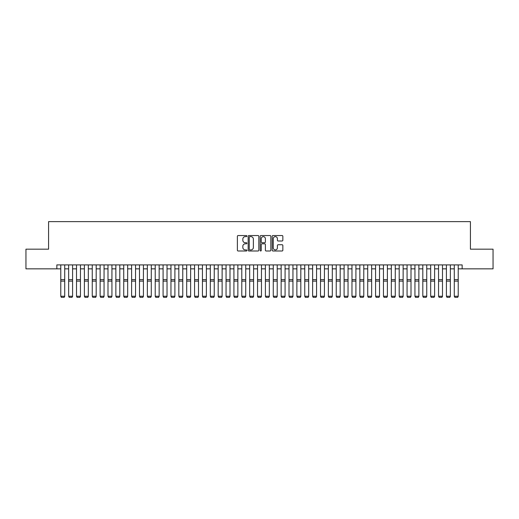 <?xml version="1.0" encoding="UTF-8"?>
<svg xmlns="http://www.w3.org/2000/svg" width="519" height="519" viewBox="0 0 519 519"><rect width="100%" height="100%" fill="white"/><g stroke="black" fill="none" stroke-linecap="round" stroke-linejoin="round"><path stroke-width="0.78" d="M246.908 236.087A0.538 0.538 0 0 0 246.369 235.542L238.156 235.542A0.772 0.772 0 0 0 237.384 236.314L237.384 250.223A0.772 0.772 0 0 0 238.156 250.995L246.369 250.995A0.538 0.538 0 0 0 246.908 250.456A0.538 0.538 0 0 0 246.369 249.911L245.305 249.911A2.472 2.472 0 0 1 242.834 247.44L242.834 246.285A2.472 2.472 0 0 1 245.305 243.807L246.369 243.807A0.538 0.538 0 0 0 246.908 243.268A0.538 0.538 0 0 0 246.369 242.73L245.305 242.73A2.472 2.472 0 0 1 242.834 240.258L242.834 239.097A2.472 2.472 0 0 1 245.305 236.625L246.369 236.625A0.538 0.538 0 0 0 246.908 236.087M282.077 240.991A0.772 0.772 0 0 0 282.849 240.219L282.849 236.314A0.772 0.772 0 0 0 282.077 235.542L272.962 235.542A0.772 0.772 0 0 0 272.19 236.314L272.19 250.223A0.772 0.772 0 0 0 272.962 250.995L282.077 250.995A0.772 0.772 0 0 0 282.849 250.223L282.849 245.506A0.772 0.772 0 0 0 282.077 244.734L278.178 244.734A0.772 0.772 0 0 0 277.406 245.506L277.406 247.848A2.07 2.07 0 0 1 275.336 249.911A2.07 2.07 0 0 1 273.273 247.848L273.273 238.695A2.07 2.07 0 0 1 275.336 236.625A2.07 2.07 0 0 1 277.406 238.695L277.406 240.219A0.772 0.772 0 0 0 278.178 240.991L282.077 240.991M56.843 268.848L25.95 268.848L25.95 249.172L48.578 249.172L48.578 221.626L470.422 221.626L470.422 249.172L493.05 249.172L493.05 268.848L462.157 268.848L462.157 264.911L56.843 264.911L56.843 268.848L60.775 268.848M258.825 236.314A0.772 0.772 0 0 0 258.053 235.542L248.938 235.542A0.772 0.772 0 0 0 248.166 236.314L248.166 250.223A0.772 0.772 0 0 0 248.938 250.995L258.053 250.995A0.772 0.772 0 0 0 258.825 250.223L258.825 236.314M260.947 235.542L270.062 235.542A0.772 0.772 0 0 1 270.834 236.314L270.834 250.223A0.772 0.772 0 0 1 270.062 250.995L266.163 250.995A0.772 0.772 0 0 1 265.391 250.223L265.391 244.585A0.772 0.772 0 0 0 264.619 243.807L262.03 243.807A0.772 0.772 0 0 0 261.258 244.585L261.258 250.456A0.538 0.538 0 0 1 260.72 250.995A0.538 0.538 0 0 1 260.175 250.456L260.175 236.314A0.772 0.772 0 0 1 260.947 235.542M64.713 268.848L68.644 268.848M72.582 268.848L76.514 268.848M80.451 268.848L84.389 268.848M88.321 268.848L92.259 268.848M96.19 268.848L100.128 268.848M104.06 268.848L107.997 268.848M111.935 268.848L115.867 268.848M119.805 268.848L123.736 268.848M127.674 268.848L131.605 268.848M135.543 268.848L139.481 268.848M143.413 268.848L147.351 268.848M151.282 268.848L155.22 268.848M159.151 268.848L163.089 268.848M167.027 268.848L170.959 268.848M174.897 268.848L178.828 268.848M182.766 268.848L186.697 268.848M190.635 268.848L194.573 268.848M198.505 268.848L202.442 268.848M206.374 268.848L210.312 268.848M214.243 268.848L218.181 268.848M222.119 268.848L226.05 268.848M229.988 268.848L233.92 268.848M237.858 268.848L241.789 268.848M245.727 268.848L249.665 268.848M253.596 268.848L257.534 268.848M261.466 268.848L265.404 268.848M269.335 268.848L273.273 268.848M277.211 268.848L281.142 268.848M285.08 268.848L289.012 268.848M292.95 268.848L296.881 268.848M300.819 268.848L304.757 268.848M308.688 268.848L312.626 268.848M316.558 268.848L320.495 268.848M324.427 268.848L328.365 268.848M332.303 268.848L336.234 268.848M340.172 268.848L344.103 268.848M348.041 268.848L351.973 268.848M355.911 268.848L359.849 268.848M363.78 268.848L367.718 268.848M371.649 268.848L375.587 268.848M379.519 268.848L383.457 268.848M387.395 268.848L391.326 268.848M395.264 268.848L399.195 268.848M403.133 268.848L407.065 268.848M411.003 268.848L414.941 268.848M418.872 268.848L422.81 268.848M426.741 268.848L430.679 268.848M434.611 268.848L438.549 268.848M442.486 268.848L446.418 268.848M450.356 268.848L454.287 268.848M458.225 268.848L462.157 268.848M249.788 236.625A0.538 0.538 0 0 0 249.243 237.164L249.243 249.373A0.538 0.538 0 0 0 249.788 249.911L250.904 249.911A2.472 2.472 0 0 0 253.376 247.44L253.376 239.097A2.472 2.472 0 0 0 250.904 236.625L249.788 236.625M265.391 238.734A2.07 2.07 0 0 0 263.321 236.664A2.07 2.07 0 0 0 261.258 238.734L261.258 241.958A0.772 0.772 0 0 0 262.03 242.73L264.619 242.73A0.772 0.772 0 0 0 265.391 241.958L265.391 238.734M64.713 264.911L64.713 296.394L64.122 297.374L61.365 297.316L64.122 297.374M61.365 297.374L60.775 296.252L64.713 296.252L64.122 297.316M60.775 264.911L60.775 296.252L61.365 297.316M72.582 264.911L72.582 296.394L71.992 297.374L69.235 297.316L71.992 297.374M69.235 297.374L68.644 296.252L72.582 296.252L71.992 297.316M68.644 264.911L68.644 296.252L69.235 297.316M80.451 264.911L80.451 296.394L79.861 297.374L77.104 297.316L79.861 297.374M77.104 297.374L76.514 296.252L80.451 296.252L79.861 297.316M76.514 264.911L76.514 296.252L77.104 297.316M88.321 264.911L88.321 296.394L87.73 297.374L84.98 297.316L87.73 297.374M84.98 297.374L84.389 296.252L88.321 296.252L87.73 297.316M84.389 264.911L84.389 296.252L84.98 297.316M96.19 264.911L96.19 296.394L95.6 297.374L92.849 297.316L95.6 297.374M92.849 297.374L92.259 296.252L96.19 296.252L95.6 297.316M92.259 264.911L92.259 296.252L92.849 297.316M104.06 264.911L104.06 296.394L103.469 297.374L100.718 297.316L103.469 297.374M100.718 297.374L100.128 296.252L104.06 296.252L103.469 297.316M100.128 264.911L100.128 296.252L100.718 297.316M111.935 264.911L111.935 296.394L111.345 297.374L108.588 297.316L111.345 297.374M108.588 297.374L107.997 296.252L111.935 296.252L111.345 297.316M107.997 264.911L107.997 296.252L108.588 297.316M119.805 264.911L119.805 296.394L119.214 297.374L116.457 297.316L119.214 297.374M116.457 297.374L115.867 296.252L119.805 296.252L119.214 297.316M115.867 264.911L115.867 296.252L116.457 297.316M127.674 264.911L127.674 296.394L127.084 297.374L124.326 297.316L127.084 297.374M124.326 297.374L123.736 296.252L127.674 296.252L127.084 297.316M123.736 264.911L123.736 296.252L124.326 297.316M135.543 264.911L135.543 296.394L134.953 297.374L132.196 297.316L134.953 297.374M132.196 297.374L131.605 296.252L135.543 296.252L134.953 297.316M131.605 264.911L131.605 296.252L132.196 297.316M143.413 264.911L143.413 296.394L142.822 297.374L140.072 297.316L142.822 297.374M140.072 297.374L139.481 296.252L143.413 296.252L142.822 297.316M139.481 264.911L139.481 296.252L140.072 297.316M151.282 264.911L151.282 296.394L150.692 297.374L147.941 297.316L150.692 297.374M147.941 297.374L147.351 296.252L151.282 296.252L150.692 297.316M147.351 264.911L147.351 296.252L147.941 297.316M159.151 264.911L159.151 296.394L158.561 297.374L155.81 297.316L158.561 297.374M155.81 297.374L155.22 296.252L159.151 296.252L158.561 297.316M155.22 264.911L155.22 296.252L155.81 297.316M167.027 264.911L167.027 296.394L166.437 297.374L163.68 297.316L166.437 297.374M163.68 297.374L163.089 296.252L167.027 296.252L166.437 297.316M163.089 264.911L163.089 296.252L163.68 297.316M174.897 264.911L174.897 296.394L174.306 297.374L171.549 297.316L174.306 297.374M171.549 297.374L170.959 296.252L174.897 296.252L174.306 297.316M170.959 264.911L170.959 296.252L171.549 297.316M182.766 264.911L182.766 296.394L182.175 297.374L179.418 297.316L182.175 297.374M179.418 297.374L178.828 296.252L182.766 296.252L182.175 297.316M178.828 264.911L178.828 296.252L179.418 297.316M190.635 264.911L190.635 296.394L190.045 297.374L187.288 297.316L190.045 297.374M187.288 297.374L186.697 296.252L190.635 296.252L190.045 297.316M186.697 264.911L186.697 296.252L187.288 297.316M198.505 264.911L198.505 296.394L197.914 297.374L195.163 297.316L197.914 297.374M195.163 297.374L194.573 296.252L198.505 296.252L197.914 297.316M194.573 264.911L194.573 296.252L195.163 297.316M206.374 264.911L206.374 296.394L205.784 297.374L203.033 297.316L205.784 297.374M203.033 297.374L202.442 296.252L206.374 296.252L205.784 297.316M202.442 264.911L202.442 296.252L203.033 297.316M214.243 264.911L214.243 296.394L213.653 297.374L210.902 297.316L213.653 297.374M210.902 297.374L210.312 296.252L214.243 296.252L213.653 297.316M210.312 264.911L210.312 296.252L210.902 297.316M222.119 264.911L222.119 296.394L221.529 297.374L218.771 297.316L221.529 297.374M218.771 297.374L218.181 296.252L222.119 296.252L221.529 297.316M218.181 264.911L218.181 296.252L218.771 297.316M229.988 264.911L229.988 296.394L229.398 297.374L226.641 297.316L229.398 297.374M226.641 297.374L226.05 296.252L229.988 296.252L229.398 297.316M226.05 264.911L226.05 296.252L226.641 297.316M237.858 264.911L237.858 296.394L237.267 297.374L234.51 297.316L237.267 297.374M234.51 297.374L233.92 296.252L237.858 296.252L237.267 297.316M233.92 264.911L233.92 296.252L234.51 297.316M245.727 264.911L245.727 296.394L245.137 297.374L242.379 297.316L245.137 297.374M242.379 297.374L241.789 296.252L245.727 296.252L245.137 297.316M241.789 264.911L241.789 296.252L242.379 297.316M253.596 264.911L253.596 296.394L253.006 297.374L250.255 297.316L253.006 297.374M250.255 297.374L249.665 296.252L253.596 296.252L253.006 297.316M249.665 264.911L249.665 296.252L250.255 297.316M261.466 264.911L261.466 296.394L260.875 297.374L258.125 297.316L260.875 297.374M258.125 297.374L257.534 296.252L261.466 296.252L260.875 297.316M257.534 264.911L257.534 296.252L258.125 297.316M269.335 264.911L269.335 296.394L268.745 297.374L265.994 297.316L268.745 297.374M265.994 297.374L265.404 296.252L269.335 296.252L268.745 297.316M265.404 264.911L265.404 296.252L265.994 297.316M277.211 264.911L277.211 296.394L276.621 297.374L273.863 297.316L276.621 297.374M273.863 297.374L273.273 296.252L277.211 296.252L276.621 297.316M273.273 264.911L273.273 296.252L273.863 297.316M285.08 264.911L285.08 296.394L284.49 297.374L281.733 297.316L284.49 297.374M281.733 297.374L281.142 296.252L285.08 296.252L284.49 297.316M281.142 264.911L281.142 296.252L281.733 297.316M292.95 264.911L292.95 296.394L292.359 297.374L289.602 297.316L292.359 297.374M289.602 297.374L289.012 296.252L292.95 296.252L292.359 297.316M289.012 264.911L289.012 296.252L289.602 297.316M300.819 264.911L300.819 296.394L300.229 297.374L297.471 297.316L300.229 297.374M297.471 297.374L296.881 296.252L300.819 296.252L300.229 297.316M296.881 264.911L296.881 296.252L297.471 297.316M308.688 264.911L308.688 296.394L308.098 297.374L305.347 297.316L308.098 297.374M305.347 297.374L304.757 296.252L308.688 296.252L308.098 297.316M304.757 264.911L304.757 296.252L305.347 297.316M316.558 264.911L316.558 296.394L315.967 297.374L313.217 297.316L315.967 297.374M313.217 297.374L312.626 296.252L316.558 296.252L315.967 297.316M312.626 264.911L312.626 296.252L313.217 297.316M324.427 264.911L324.427 296.394L323.837 297.374L321.086 297.316L323.837 297.374M321.086 297.374L320.495 296.252L324.427 296.252L323.837 297.316M320.495 264.911L320.495 296.252L321.086 297.316M332.303 264.911L332.303 296.394L331.712 297.374L328.955 297.316L331.712 297.374M328.955 297.374L328.365 296.252L332.303 296.252L331.712 297.316M328.365 264.911L328.365 296.252L328.955 297.316M340.172 264.911L340.172 296.394L339.582 297.374L336.825 297.316L339.582 297.374M336.825 297.374L336.234 296.252L340.172 296.252L339.582 297.316M336.234 264.911L336.234 296.252L336.825 297.316M348.041 264.911L348.041 296.394L347.451 297.374L344.694 297.316L347.451 297.374M344.694 297.374L344.103 296.252L348.041 296.252L347.451 297.316M344.103 264.911L344.103 296.252L344.694 297.316M355.911 264.911L355.911 296.394L355.32 297.374L352.563 297.316L355.32 297.374M352.563 297.374L351.973 296.252L355.911 296.252L355.32 297.316M351.973 264.911L351.973 296.252L352.563 297.316M363.78 264.911L363.78 296.394L363.19 297.374L360.439 297.316L363.19 297.374M360.439 297.374L359.849 296.252L363.78 296.252L363.19 297.316M359.849 264.911L359.849 296.252L360.439 297.316M371.649 264.911L371.649 296.394L371.059 297.374L368.308 297.316L371.059 297.374M368.308 297.374L367.718 296.252L371.649 296.252L371.059 297.316M367.718 264.911L367.718 296.252L368.308 297.316M379.519 264.911L379.519 296.394L378.928 297.374L376.178 297.316L378.928 297.374M376.178 297.374L375.587 296.252L379.519 296.252L378.928 297.316M375.587 264.911L375.587 296.252L376.178 297.316M387.395 264.911L387.395 296.394L386.804 297.374L384.047 297.316L386.804 297.374M384.047 297.374L383.457 296.252L387.395 296.252L386.804 297.316M383.457 264.911L383.457 296.252L384.047 297.316M395.264 264.911L395.264 296.394L394.674 297.374L391.916 297.316L394.674 297.374M391.916 297.374L391.326 296.252L395.264 296.252L394.674 297.316M391.326 264.911L391.326 296.252L391.916 297.316M403.133 264.911L403.133 296.394L402.543 297.374L399.786 297.316L402.543 297.374M399.786 297.374L399.195 296.252L403.133 296.252L402.543 297.316M399.195 264.911L399.195 296.252L399.786 297.316M411.003 264.911L411.003 296.394L410.412 297.374L407.655 297.316L410.412 297.374M407.655 297.374L407.065 296.252L411.003 296.252L410.412 297.316M407.065 264.911L407.065 296.252L407.655 297.316M418.872 264.911L418.872 296.394L418.282 297.374L415.531 297.316L418.282 297.374M415.531 297.374L414.941 296.252L418.872 296.252L418.282 297.316M414.941 264.911L414.941 296.252L415.531 297.316M426.741 264.911L426.741 296.394L426.151 297.374L423.4 297.316L426.151 297.374M423.4 297.374L422.81 296.252L426.741 296.252L426.151 297.316M422.81 264.911L422.81 296.252L423.4 297.316M434.611 264.911L434.611 296.394L434.02 297.374L431.27 297.316L434.02 297.374M431.27 297.374L430.679 296.252L434.611 296.252L434.02 297.316M430.679 264.911L430.679 296.252L431.27 297.316M442.486 264.911L442.486 296.394L441.896 297.374L439.139 297.316L441.896 297.374M439.139 297.374L438.549 296.252L442.486 296.252L441.896 297.316M438.549 264.911L438.549 296.252L439.139 297.316M450.356 264.911L450.356 296.394L449.765 297.374L447.008 297.316L449.765 297.374M447.008 297.374L446.418 296.252L450.356 296.252L449.765 297.316M446.418 264.911L446.418 296.252L447.008 297.316M458.225 264.911L458.225 296.394L457.635 297.374L454.878 297.316L457.635 297.374M454.878 297.374L454.287 296.252L458.225 296.252L457.635 297.316M454.287 264.911L454.287 296.252L454.878 297.316M64.713 279.605L60.775 279.605M64.713 281.097L60.775 281.097M72.582 279.605L68.644 279.605M72.582 281.097L68.644 281.097M80.451 279.605L76.514 279.605M80.451 281.097L76.514 281.097M88.321 279.605L84.389 279.605M88.321 281.097L84.389 281.097M96.19 279.605L92.259 279.605M96.19 281.097L92.259 281.097M104.06 279.605L100.128 279.605M104.06 281.097L100.128 281.097M111.935 279.605L107.997 279.605M111.935 281.097L107.997 281.097M119.805 279.605L115.867 279.605M119.805 281.097L115.867 281.097M127.674 279.605L123.736 279.605M127.674 281.097L123.736 281.097M135.543 279.605L131.605 279.605M135.543 281.097L131.605 281.097M143.413 279.605L139.481 279.605M143.413 281.097L139.481 281.097M151.282 279.605L147.351 279.605M151.282 281.097L147.351 281.097M159.151 279.605L155.22 279.605M159.151 281.097L155.22 281.097M167.027 279.605L163.089 279.605M167.027 281.097L163.089 281.097M174.897 279.605L170.959 279.605M174.897 281.097L170.959 281.097M182.766 279.605L178.828 279.605M182.766 281.097L178.828 281.097M190.635 279.605L186.697 279.605M190.635 281.097L186.697 281.097M198.505 279.605L194.573 279.605M198.505 281.097L194.573 281.097M206.374 279.605L202.442 279.605M206.374 281.097L202.442 281.097M214.243 279.605L210.312 279.605M214.243 281.097L210.312 281.097M222.119 279.605L218.181 279.605M222.119 281.097L218.181 281.097M229.988 279.605L226.05 279.605M229.988 281.097L226.05 281.097M237.858 279.605L233.92 279.605M237.858 281.097L233.92 281.097M245.727 279.605L241.789 279.605M245.727 281.097L241.789 281.097M253.596 279.605L249.665 279.605M253.596 281.097L249.665 281.097M261.466 279.605L257.534 279.605M261.466 281.097L257.534 281.097M269.335 279.605L265.404 279.605M269.335 281.097L265.404 281.097M277.211 279.605L273.273 279.605M277.211 281.097L273.273 281.097M285.08 279.605L281.142 279.605M285.08 281.097L281.142 281.097M292.95 279.605L289.012 279.605M292.95 281.097L289.012 281.097M300.819 279.605L296.881 279.605M300.819 281.097L296.881 281.097M308.688 279.605L304.757 279.605M308.688 281.097L304.757 281.097M316.558 279.605L312.626 279.605M316.558 281.097L312.626 281.097M324.427 279.605L320.495 279.605M324.427 281.097L320.495 281.097M332.303 279.605L328.365 279.605M332.303 281.097L328.365 281.097M340.172 279.605L336.234 279.605M340.172 281.097L336.234 281.097M348.041 279.605L344.103 279.605M348.041 281.097L344.103 281.097M355.911 279.605L351.973 279.605M355.911 281.097L351.973 281.097M363.78 279.605L359.849 279.605M363.78 281.097L359.849 281.097M371.649 279.605L367.718 279.605M371.649 281.097L367.718 281.097M379.519 279.605L375.587 279.605M379.519 281.097L375.587 281.097M387.395 279.605L383.457 279.605M387.395 281.097L383.457 281.097M395.264 279.605L391.326 279.605M395.264 281.097L391.326 281.097M403.133 279.605L399.195 279.605M403.133 281.097L399.195 281.097M411.003 279.605L407.065 279.605M411.003 281.097L407.065 281.097M418.872 279.605L414.941 279.605M418.872 281.097L414.941 281.097M426.741 279.605L422.81 279.605M426.741 281.097L422.81 281.097M434.611 279.605L430.679 279.605M434.611 281.097L430.679 281.097M442.486 279.605L438.549 279.605M442.486 281.097L438.549 281.097M450.356 279.605L446.418 279.605M450.356 281.097L446.418 281.097M458.225 279.605L454.287 279.605M458.225 281.097L454.287 281.097"/></g></svg>

